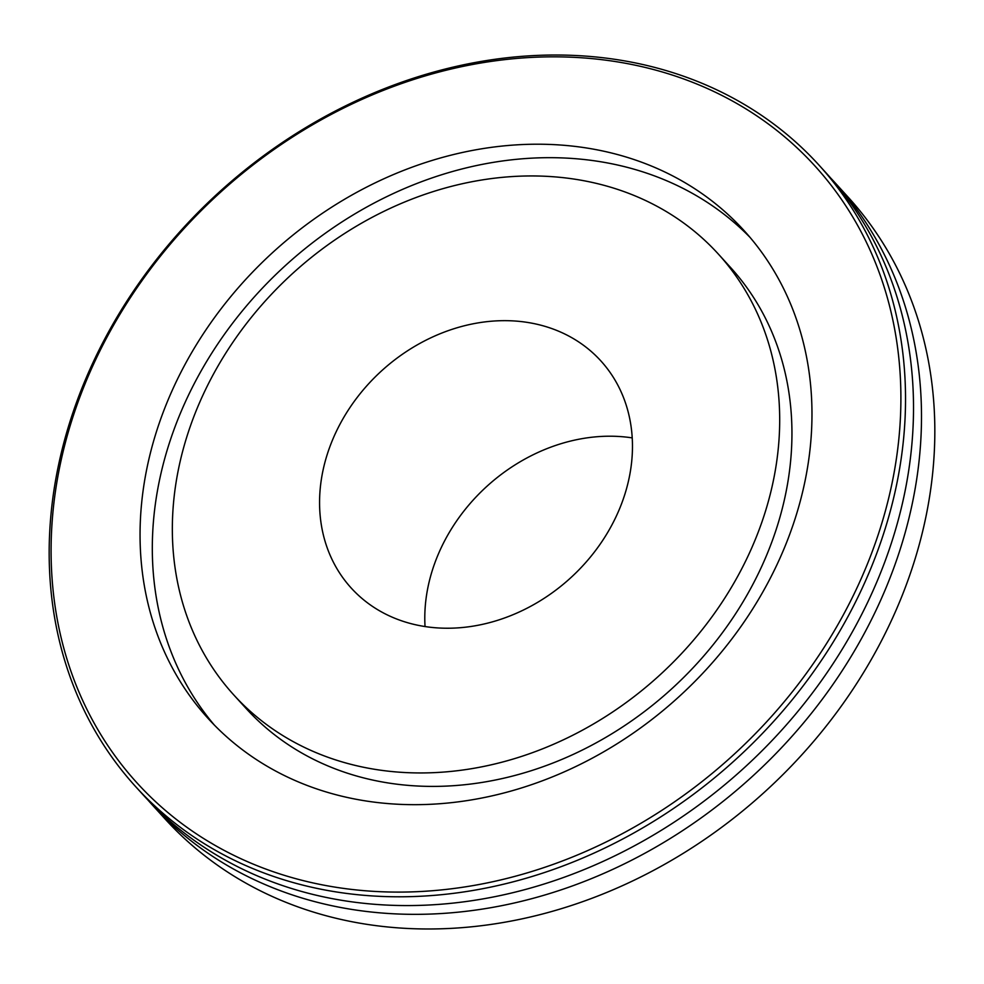 <?xml version="1.0" encoding="UTF-8"?>
<svg xmlns="http://www.w3.org/2000/svg" width="984" height="984" viewBox="0 0 984 984"><rect width="100%" height="100%" fill="white"/><g stroke="black" fill="none" stroke-linecap="round" stroke-linejoin="round"><path stroke-width="1.48" d="M336.516 891.984A461.853 383.625 -42.3 0 0 823.522 657.263A461.853 383.625 -42.3 0 0 818.836 164.955A461.853 383.625 -42.3 0 0 618.186 59.827A461.853 383.625 -42.3 0 0 131.18 294.56A461.853 383.625 -42.3 0 0 135.866 786.868A461.853 383.625 -42.3 0 0 336.516 891.984M336.27 887.322A458.298 380.673 137.7 0 1 198.411 213.442A458.298 380.673 137.7 0 1 893.374 322.567A458.298 380.673 137.7 0 1 336.27 887.322M365.519 800.902A362.383 300.993 137.7 0 1 208.079 718.431A362.383 300.993 137.7 0 1 204.401 332.161A362.383 300.993 137.7 0 1 586.513 147.981A362.383 300.993 137.7 0 1 743.953 230.465A362.383 300.993 137.7 0 1 747.631 616.734A362.383 300.993 137.7 0 1 365.519 800.902M818.836 164.955L826.831 173.738A461.853 383.625 137.7 0 1 889.684 548.186A461.853 383.625 137.7 0 1 344.511 900.766A461.853 383.625 137.7 0 1 143.861 795.65L135.866 786.868M830.779 178.153A461.853 383.625 137.7 0 1 834.813 182.495L848.134 197.132A461.853 383.625 137.7 0 1 852.821 689.44A461.853 383.625 137.7 0 1 365.814 924.173A461.853 383.625 137.7 0 1 165.164 819.045L151.844 804.42A461.853 383.625 137.7 0 1 147.895 799.992M834.813 182.495A461.853 383.625 137.7 0 1 897.666 556.944A461.853 383.625 137.7 0 1 352.493 909.536A461.853 383.625 137.7 0 1 151.844 804.42M425.039 626.55A168.756 140.171 137.7 0 1 632.22 437.892M527.473 322.42A168.756 140.171 137.7 0 1 600.793 360.833A168.756 140.171 137.7 0 1 602.503 540.708A168.756 140.171 137.7 0 1 424.559 626.476A168.756 140.171 137.7 0 1 351.239 588.063A168.756 140.171 137.7 0 1 349.529 408.188A168.756 140.171 137.7 0 1 527.473 322.42M376.134 769.537A327.561 272.076 137.7 0 1 233.823 694.987A327.561 272.076 137.7 0 1 230.502 345.827A327.561 272.076 137.7 0 1 575.898 179.359A327.561 272.076 137.7 0 1 718.209 253.909A327.561 272.076 137.7 0 1 721.53 603.069A327.561 272.076 137.7 0 1 376.134 769.537M718.209 253.909L730.46 267.365A327.561 272.076 137.7 0 1 733.781 616.525A327.561 272.076 137.7 0 1 388.385 782.993A327.561 272.076 137.7 0 1 246.074 708.443L233.823 694.987M214.327 725.048A362.383 300.993 137.7 0 1 219.678 341.128A362.383 300.993 137.7 0 1 598.776 161.45A362.383 300.993 137.7 0 1 749.956 237.304"/></g></svg>
